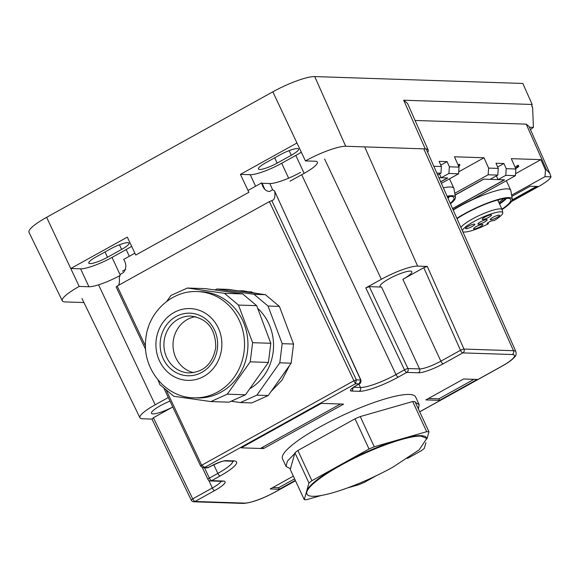 <?xml version="1.0" encoding="UTF-8"?>
<svg xmlns="http://www.w3.org/2000/svg" width="580" height="580" viewBox="0 0 580 580"><rect width="100%" height="100%" fill="white"/><g stroke="black" fill="none" stroke-linecap="round" stroke-linejoin="round"><path stroke-width="0.87" d="M427.649 152.301A33.125 6.322 -24.9 0 0 428.185 150.046A33.125 6.322 -24.9 0 0 425.292 148.9L345.695 146.269A33.125 6.322 155.1 0 0 305.421 160.914L296.967 142.999L240.417 174.377L250.255 174.703A25.861 4.937 155.1 0 0 281.699 163.27L295.836 155.433A25.861 4.937 155.1 0 0 301.296 152.163M345.695 146.269L314.744 76.582A34.481 6.576 155.1 0 0 272.825 91.821L46.617 217.333A34.481 6.576 155.1 0 0 29 232.319L62.292 300.824A33.125 6.322 155.1 0 0 65.163 301.926L83.926 302.55M240.417 174.377L248.871 192.292L135.771 255.048L127.317 237.133L70.767 268.511L80.606 268.837A25.861 4.937 155.1 0 0 112.041 257.404L126.179 249.56A25.861 4.937 155.1 0 0 131.638 246.297M46.617 217.333L79.213 286.426A33.125 6.322 155.1 0 0 62.292 300.824M277.146 163.125A14.37 2.74 -24.9 0 1 259.68 169.476A14.37 2.74 155.1 0 1 258.433 168.983A14.37 2.74 155.1 0 1 265.778 162.748L279.915 154.903A14.37 2.74 -24.9 0 1 297.38 148.553A14.37 2.74 -24.9 0 1 298.627 149.046A14.37 2.74 -24.9 0 1 291.283 155.28L277.146 163.125L274.681 157.811M107.496 257.259L121.633 249.414A14.37 2.74 -24.9 0 0 128.977 243.172A14.37 2.74 -24.9 0 0 127.731 242.686A14.37 2.74 -24.9 0 0 110.258 249.037L96.121 256.882A14.37 2.74 155.1 0 0 88.776 263.117A14.37 2.74 155.1 0 0 90.031 263.603A14.37 2.74 -24.9 0 0 107.496 257.259L105.024 251.938M433.833 166.286L441.409 166.532L440.952 173.217L437.704 175.022M441.409 166.532L439.118 161.37L447.078 161.631L440.786 165.126M441.387 183.338L458.577 173.804L448.913 173.485L441.235 177.741L447.716 177.958L440.72 181.837M441.235 177.741L439.51 174.022M448.913 173.485L449.37 166.793L447.078 161.631M458.577 173.804L459.034 167.112L454.452 156.788L484.017 157.767L458.715 171.803M449.37 166.793L459.034 167.112M454.771 193.299L488.142 174.776L488.599 168.091L484.017 157.767M488.142 174.776L497.807 175.102L498.263 168.41L495.973 163.248L503.933 163.509L497.64 167.004M488.599 168.091L498.263 168.41M497.807 175.102L490.136 179.358L483.655 179.14L455.061 195.011M453.103 209.793A40.223 7.678 155.1 0 1 472.874 199.295L515.432 175.682L505.767 175.363L498.097 179.619L504.578 179.836L452.603 208.669M498.097 179.619L496.364 175.899M505.767 175.363L506.224 168.678L503.933 163.509M515.432 175.682L515.888 168.998L511.306 158.666L540.872 159.645L515.569 173.681M506.224 168.678L515.888 168.998M511.625 195.177L544.997 176.661L545.454 169.969L540.872 159.645M440.952 173.217L436.849 173.087M305.421 160.914L315.121 161.233A25.861 4.937 -24.9 0 1 317.369 162.11A25.861 4.937 -24.9 0 1 304.145 173.34L295.836 155.433M290.007 181.185L304.145 173.34M119.415 275.833A25.861 4.937 -24.9 0 1 88.914 286.745L80.606 268.837M79.213 286.426L88.914 286.745M425.292 148.9L403.673 100.231L407.551 103.45L428.185 150.046M458.04 164.872L459.433 164.205L459.824 165.206M515.112 167.25A3.951 0.754 155.1 0 0 517.012 165.771L518.31 165.198L518.788 166.25A5.387 1.029 -24.9 0 1 515.692 168.548M458.497 165.909L459.911 165.227L458.773 166.525M518.31 165.198L518.788 166.221L517.483 166.793A3.951 0.754 -24.9 0 1 515.577 168.28M545.454 169.969L546.592 170.005L549.797 173.304L551 176.856L544.997 176.661M415.091 120.473L526.22 124.142L529.091 126.527L549.797 173.304M403.673 100.231L532.172 104.472L531.708 105.995L532.636 107.583L533.404 127.382L530.439 129.572M529.409 127.252L533.404 127.382M314.744 76.582L522.834 83.455L532.172 104.472M551 176.856C550.05 179.162 545.925 182.374 538.617 186.499L511.466 201.564M511.836 196.395L530.171 186.224L538.131 186.485L511.756 201.122M456.873 218.312A36.62 6.989 -24.9 0 1 492.115 201.369A36.62 6.989 -24.9 0 1 512.307 199.179A36.62 6.989 -24.9 0 1 512.285 199.854L536.493 186.426M265.394 294.676L254.025 294.299L268.032 306.037L279.4 306.414L265.394 294.676L228.317 289.391L216.949 289.014L254.025 294.299M231.173 401.229L240.446 402.549L256.853 395.154L279.785 362.812L282.185 343.672L268.032 306.037M214.846 289.957L216.949 289.014M249.726 388.788A48.843 44.849 -88.1 0 0 273.267 350.98A48.843 44.849 -88.1 0 0 257.65 308.306M240.446 402.549L251.814 402.926L268.228 395.524L291.153 363.181L293.552 344.049L279.4 306.414M293.552 344.049L282.185 343.672M268.228 395.524L256.853 395.154M291.153 363.181L279.785 362.812M166.764 301.368L170.969 295.438L187.383 288.035L224.46 293.328L238.467 305.065L252.619 342.693L250.219 361.833L227.287 394.175L210.881 401.57L173.804 396.285L159.797 384.547L158.123 380.096M187.383 288.035L205.574 288.637L242.65 293.93L256.664 305.667L270.809 343.295L268.41 362.435L245.485 394.777L229.071 402.172L210.881 401.57M147.965 328.418L148.27 327.461M247.638 350.458A53.157 48.807 -88.1 0 0 200.883 291.682L197.475 291.566A53.157 48.807 91.9 0 1 244.224 350.349A53.157 48.807 91.9 0 1 193.966 397.815L197.374 397.931A53.157 48.807 -88.1 0 0 247.638 350.458M227.287 394.175L245.485 394.777M250.219 361.833L268.41 362.435M252.619 342.693L270.809 343.295M238.467 305.065L256.664 305.667M224.46 293.328L242.65 293.93M193.633 372.643A28.442 26.122 91.9 0 1 173.174 341.779A28.442 26.122 91.9 0 1 195.482 316.665M447.695 197.584A34.481 6.576 155.1 0 0 448.826 196.497M447.956 198.171A35.054 6.692 155.1 0 0 449.761 196.431M447.296 196.685A35.054 6.692 -24.9 0 1 453.915 197.613A35.054 6.692 -24.9 0 1 454.002 198.592A35.054 6.692 -24.9 0 1 450.254 203.362M447.086 196.207A36.62 6.989 -24.9 0 1 455.445 197.301A36.62 6.989 -24.9 0 1 455.43 197.976A36.62 6.989 -24.9 0 1 450.464 203.841M443.388 187.855A38.932 7.431 -24.9 0 1 453.872 188.304A38.932 7.431 -24.9 0 1 453.988 188.681L455.445 197.301M487.251 223.329L487.447 223.749A3.451 0.66 -24.9 0 1 487.142 223.633A3.451 0.66 -24.9 0 1 489.44 221.857A3.451 0.66 -24.9 0 1 493.101 220.61L494.051 220.646A22.214 4.241 -24.9 0 0 502.759 212.787L502.273 209.909A22.982 4.386 155.1 0 0 502.2 209.692A22.982 4.386 155.1 0 0 502.004 209.416A22.982 4.386 155.1 0 0 481.878 214.317A22.982 4.386 155.1 0 0 460.904 227.418M487.447 223.749L488.396 223.779L488.019 222.676M462.34 230.659A22.214 4.241 155.1 0 1 481.393 217.79A22.214 4.241 155.1 0 1 502.498 212.309A22.214 4.241 -24.9 0 1 502.759 212.787M462.797 231.703A22.214 4.241 155.1 0 0 488.396 223.779M490.303 219.646A5.104 0.972 155.1 0 0 495.653 218.152A5.104 0.972 155.1 0 0 499.482 215.224A5.104 0.972 155.1 0 0 499.445 215.202A5.104 0.972 155.1 0 0 494.479 216.55A5.104 0.972 155.1 0 0 490.245 219.472A5.104 0.972 155.1 0 0 490.303 219.646M477.471 225.961A5.104 0.972 155.1 0 0 473.584 228.716A5.104 0.972 155.1 0 0 478.993 227.396A5.104 0.972 155.1 0 0 482.785 224.445A5.104 0.972 155.1 0 0 477.471 225.961M477.956 224.134A5.104 0.972 155.1 0 0 483.299 222.64A5.104 0.972 155.1 0 0 487.127 219.711A5.104 0.972 155.1 0 0 487.099 219.689A5.104 0.972 155.1 0 0 482.132 221.038A5.104 0.972 155.1 0 0 477.891 223.96A5.104 0.972 155.1 0 0 477.956 224.134M474.774 224.206A5.104 0.972 155.1 0 0 474.745 224.177A5.104 0.972 155.1 0 0 469.778 225.533A5.104 0.972 155.1 0 0 465.544 228.455A5.104 0.972 155.1 0 0 465.602 228.629A5.104 0.972 155.1 0 0 470.953 227.135A5.104 0.972 155.1 0 0 474.774 224.206M487.613 217.892A5.104 0.972 155.1 0 0 491.405 214.933A5.104 0.972 155.1 0 0 486.091 216.449A5.104 0.972 155.1 0 0 482.205 219.204A5.104 0.972 155.1 0 0 487.613 217.892M499.337 203.507A34.481 6.576 155.1 0 0 505.68 198.374M498.843 202.449A33.328 6.358 155.1 0 0 503.614 198.65M499.576 204.037A35.054 6.692 155.1 0 0 506.623 198.309M497.974 200.579A31.32 5.974 155.1 0 0 499.286 199.571M457.025 218.66A35.054 6.692 -24.9 0 1 490.281 202.362A35.054 6.692 -24.9 0 1 510.77 199.491A35.054 6.692 -24.9 0 1 510.857 200.47A35.054 6.692 -24.9 0 1 501.954 209.155M512.285 199.854A36.62 6.989 -24.9 0 1 502.12 209.511M453.219 210.069A38.932 7.431 -24.9 0 1 489.317 192.901A38.932 7.431 -24.9 0 1 510.726 190.182A38.932 7.431 -24.9 0 1 510.842 190.559L512.307 199.179M438.872 177.661L447.492 177.951L440.677 181.728M452.552 208.561L504.346 179.829L483.879 179.147L455.083 195.126M340.496 404.013L260.384 448.463M426.757 438.306L426.561 437.885A66.084 12.608 155.1 0 0 420.819 435.638A66.084 12.608 155.1 0 0 400.476 439.234A66.084 12.608 155.1 0 0 340.467 464.841A66.084 12.608 155.1 0 0 306.61 491.318A66.084 12.608 155.1 0 0 306.682 493.529L306.921 494.044A66.084 12.608 155.1 0 0 312.663 496.291A66.084 12.608 155.1 0 0 393.015 467.081L419.188 449.834L426.8 438.393L421.051 436.153C407.827 435.275 369.3 449.275 340.707 465.356A66.084 12.608 155.1 0 0 306.921 494.044M308.951 482.995L304.268 499.641L290.254 469.452L294.945 452.813L308.951 482.995L311.902 480.697L297.888 450.508L355.025 418.803A74.704 14.253 -24.9 0 1 360.245 416.578L412.692 401.52A74.704 14.253 -24.9 0 1 414.961 401.592L428.975 431.781L426.967 438.9M321.197 495.501L306.537 499.713L304.268 499.641M347.152 488.048L358.991 484.648L364.204 482.422L376.405 475.658M407.435 458.439L421.341 450.718L424.284 448.42L425.901 442.685M311.902 480.697L369.032 448.992L374.252 446.767L426.699 431.701L428.975 431.781M426.699 431.701L412.692 401.52M374.252 446.767L360.245 416.578M369.032 448.992L355.025 418.803M294.945 452.813A74.704 14.253 -24.9 0 1 297.888 450.508M294.742 453.509L287.368 461.158L286.049 466.414L282.489 458.744A73.385 14 -24.9 0 1 331.289 420.906A73.385 14 -24.9 0 1 409.226 394.458A73.385 14 -24.9 0 1 415.606 396.952L419.166 404.623L415.331 402.382M410.48 402.15L362.449 415.947M352.618 420.137L300.295 449.174M286.049 466.414L290.45 468.749M418.405 409.001L419.166 404.623M125.599 269.381A25.281 4.821 -24.9 0 1 122.453 271.201M300.585 172.362A25.281 4.821 -24.9 0 1 269.845 183.534L262.109 183.28A5.749 1.095 -24.9 0 1 261.747 183.207M118.436 285.367A25.861 8.976 61 0 0 119.248 278.03L120.379 274.26L123.438 272.556C126.534 268.475 126.614 264.096 123.678 259.427L134.893 253.199M248.001 190.443L261.609 182.896C263.052 188.391 265.691 191.262 269.526 191.501L272.593 189.798L274.521 190.893L360.912 380.125A2.008 0.413 155.5 0 0 360.89 380.081A2.008 0.413 155.5 0 0 360.709 380.001L356.345 379.857L353.909 380.777L269.381 201.615L271.781 200.629A25.861 8.976 61 0 0 272.709 200.288A25.861 8.976 61 0 0 274.76 191.741M168.301 397.517L155.165 404.804A29.819 5.691 155.1 0 0 139.925 417.767A29.819 5.691 155.1 0 0 142.506 418.767L152.17 419.086L153.395 417.738L172.775 406.986A17.523 3.342 -24.9 0 1 151.481 413.279A17.523 3.342 -24.9 0 1 160.442 405.674A17.523 3.342 -24.9 0 1 170.005 401.113M423.799 267.706L460.484 350.298L440.873 361.173A2.871 1 61 0 0 443.2 363.776A20.401 3.893 155.1 0 1 418.397 372.788A2.871 2.639 -88.1 0 0 419.565 368.923A17.523 3.342 155.1 0 0 440.873 361.173L402.875 279.313L423.799 267.706L427.293 266.438L417.629 266.111A29.819 5.691 155.1 0 0 381.364 279.292L365.813 287.926L369.308 286.65L407.943 368.539A2.871 0.5 154.7 0 0 404.47 369.851L365.813 287.926M145.515 346.158L117.167 286.078L269.381 201.615M117.167 286.078L116.261 286.919M293.357 476.129L270.222 488.962L279.321 489.266L295.329 480.385M439.546 400.36L477.246 379.443L463.601 378.994L425.901 399.91L439.546 400.36L438.835 398.822L428.475 398.482M263.48 448.572L241.193 447.833L321.305 403.383L343.592 404.115L263.48 448.572L262.805 447.122M402.875 279.313A17.523 3.342 155.1 0 0 411.836 271.701A17.523 3.342 155.1 0 0 388.999 278.857A17.523 3.342 155.1 0 0 380.038 286.462A17.523 3.342 155.1 0 0 381.567 287.056L369.308 286.65M289.442 365.596L282.068 380.045L271.092 391.493M238.597 290.856L243.063 290.79L257.505 293.552M281.264 311.366L292.421 341.04M210.757 466.218A2.871 1 61 0 0 210.96 466.175C218.87 462.405 223.474 460.672 224.772 460.97A2.871 2.639 91.9 0 0 226.055 460.658A12.579 2.4 155.1 0 0 210.757 466.218L207.292 467.85L208.401 467.531L204.711 467.408L201.702 465.247L200.673 466.11M210.96 466.175L208.474 467.487M353.597 387.259L360.426 387.483A2.871 2.639 91.9 0 1 359.238 391.304L351.502 391.05A12.579 2.4 155.1 0 1 356.845 385.163L359.955 383.351M360.731 380.045L359.201 383.851L355.511 383.735L356.345 379.857L271.781 200.629M207.212 467.842L203.239 467.712L204.711 467.408L355.511 383.735L353.916 380.792L356.359 379.9M166.126 389.854L201.695 465.233L200.68 466.132L203.022 467.697M279.321 489.266L278.603 487.729L272.796 487.534M278.603 487.729L294.618 478.848M473.962 379.334L438.835 398.822M274.521 190.893L360.832 380.321M296.967 142.999L272.825 91.821M291.283 155.28L289.123 150.626M121.633 249.414L119.473 244.76M255.606 186.224L250.255 174.703M120.009 274.565L112.041 257.404M129.311 256.302L126.179 249.56M288.615 178.183L281.699 163.27M458.642 165.757L458.164 164.727M517.483 166.793L517.012 165.771M546.592 170.005L526.22 124.142M160.319 341.134A31.32 28.761 91.9 0 1 192.118 313.33A31.32 28.761 91.9 0 1 217.478 347.797A31.32 28.761 91.9 0 1 185.673 375.601A31.32 28.761 91.9 0 1 160.319 341.134M164.075 341.475A28.442 26.122 91.9 0 1 190.972 316.078C207.466 318.543 215.724 329.034 215.753 347.543C212.737 363.638 203.848 372.106 189.094 372.933A28.442 26.122 91.9 0 1 164.075 341.475M156.121 340.649A35.916 32.98 91.9 0 1 192.589 308.756A35.916 32.98 91.9 0 1 221.669 348.29A35.916 32.98 91.9 0 1 185.201 380.175A35.916 32.98 91.9 0 1 156.121 340.649M232.906 461.252A29.247 5.582 -24.9 0 1 217.855 473.396L209.365 478.108L204.486 467.755M213.759 464.725L217.855 473.396A2.871 1 -119 0 0 220.154 475.948A32.117 6.126 155.1 0 0 233.783 460.911A2.871 2.639 91.9 0 1 232.5 461.23L233.406 461.346L232.798 460.687M226.055 460.658L233.783 460.911M155.165 404.804L98.556 284.831M262.109 183.28L264.683 189.065M301.687 174.703L395.988 374.557A29.247 5.582 -24.9 0 1 360.426 387.483L358.911 384.083M272.622 189.783L269.845 183.534M381.364 279.292L324.619 159.029M404.47 369.851L395.988 374.557A2.871 1 -119 0 0 398.293 377.109L406.776 372.403A2.871 1 -119 0 1 404.47 369.851M417.629 266.111L364.675 146.899M501.874 366.19A2.871 1 -119 0 1 501.722 366.342C508.145 362.797 512.532 359.593 514.866 356.736C515.975 356.004 516.323 354.322 515.917 351.683A28.217 5.387 155.1 0 0 513.46 350.704L463.993 349.073L427.293 266.438M419.724 411.843L501.722 366.342A2.871 1 -119 0 1 501.519 366.393A25.346 4.836 155.1 0 0 512.27 354.525A2.871 2.639 -88.1 0 0 513.46 350.704L423.806 148.85M275.667 491.702A2.871 1 -119 0 1 275.522 491.854C262.087 499.046 251.321 502.896 243.216 503.418A2.871 2.639 -88.1 0 0 244.499 503.107L195.032 501.468L214.636 490.593A20.401 3.893 155.1 0 0 223.293 481.037A2.871 2.639 91.9 0 1 222.01 481.357L222.227 481.349M244.499 503.107A25.346 4.836 155.1 0 0 275.312 491.905L295.481 480.711M501.519 366.393L419.695 411.786M512.27 354.525L462.804 352.894A2.871 2.639 -88.1 0 0 463.993 349.073A2.871 0.529 156.1 0 0 460.484 350.298A2.871 1 61 0 0 462.804 352.894L443.2 363.776M418.397 372.788L406.776 372.403A2.871 2.639 -88.1 0 0 407.943 368.539L419.565 368.923L381.567 287.056M359.238 391.304A32.117 6.126 155.1 0 0 398.293 377.109M220.154 475.948L211.671 480.661L223.293 481.037M207.887 479.326A2.871 2.871 0 0 0 210.388 480.972A2.871 2.639 91.9 0 0 211.671 480.661A2.871 1 -119 0 1 209.365 478.108A2.871 0.5 -25.3 0 0 207.887 479.326L202.333 467.545M351.502 391.05A2.871 2.639 -88.1 0 0 352.879 387.795M295.503 480.769L275.522 491.854A2.871 1 -119 0 1 275.312 491.905M193.749 501.78A2.871 2.639 -88.1 0 0 195.032 501.468A2.871 1 61 0 1 192.705 498.873A2.871 0.566 154.1 0 0 191.262 500.163A2.871 2.871 0 0 0 193.749 501.78L243.216 503.418M153.395 417.738L192.705 498.873L212.316 487.998A17.523 3.342 155.1 0 0 221.154 481.327M201.702 465.247L353.909 380.777M214.636 490.593A2.871 1 -119 0 1 212.316 487.998L208.8 480.428M459.911 165.227L459.433 164.205M532.636 107.583L531.802 105.698M244.376 291.682L251.916 291.928M197.475 291.566C171.651 290.145 147.915 312.555 145.797 339.097C141.926 368.314 165.293 397.634 193.966 397.815M453.872 188.304L449.486 178.85M497.698 199.991L502.2 209.692M510.726 190.182L506.34 180.728M224.772 460.97L232.5 461.23M515.917 351.683L426.17 148.973M139.925 417.767L81.976 298.526M352.002 388.332L351.835 388.767C352.937 387.998 350.465 389.1 357.048 385.113L359.549 383.728C359.897 383.873 361.318 382.524 360.912 380.125M151.924 418.999L191.262 500.163M116.116 286.897L145.696 349.595M163.749 387.861L200.68 466.132M210.388 480.972L222.01 481.357"/></g></svg>
